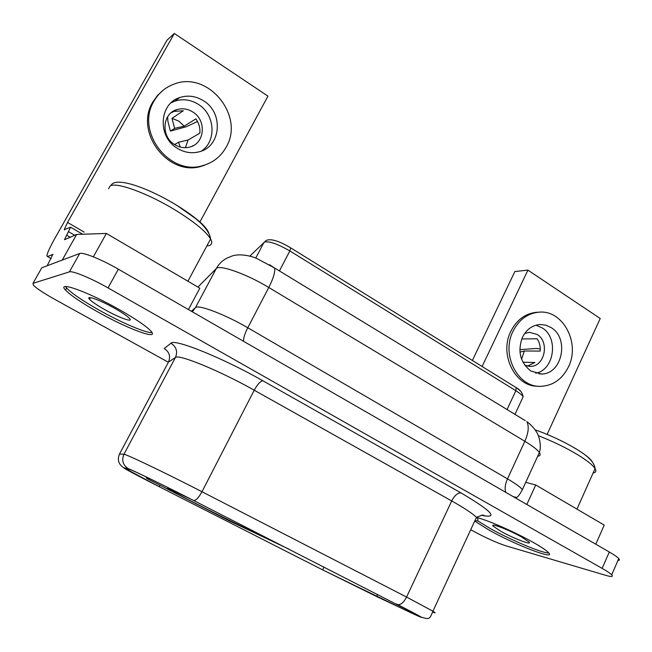 <?xml version="1.0" encoding="UTF-8"?>
<svg xmlns="http://www.w3.org/2000/svg" width="652" height="652" viewBox="0 0 652 652"><rect width="100%" height="100%" fill="white"/><g stroke="black" fill="none" stroke-linecap="round" stroke-linejoin="round"><path stroke-width="0.98" d="M125.265 468.535L159.161 486.677L323.889 570.508L410.915 612.758C428.535 620.948 424.077 618.202 397.524 604.534C400.548 605.211 403.564 602.717 406.571 597.053L451.706 500.948L254.223 390.206C220.058 370.866 178.379 353.783 175.421 357.492L123.945 454.289C121.427 460.418 122.935 465.259 128.477 468.804C129.772 468.739 164.043 485.381 193.644 500.508L195.201 501.306C165.632 486.196 131.354 469.538 130.009 469.587L125.265 468.535M617.949 560.451C619.555 560.451 619.824 559.832 618.764 558.593L611.69 574.828C613.418 576.816 611.535 577.02 606.034 575.431L505.83 545.789C496.791 542.814 486.131 538.03 473.865 531.421L470.728 529.685M195.201 501.306L418.584 615.627C422.602 617.982 419.627 616.808 409.66 612.114L376.62 596.531L322.667 569.881L324.044 567.044M168.306 362.227L54.613 299.268C43.611 293.107 36.512 288.38 33.317 285.095L32.999 283.343L69.405 271.868C72.429 270.523 91.141 278.241 108.028 287.899L602.138 568.381C607.053 571.185 610.239 573.336 611.69 574.828M119.292 309.586C87.653 291.591 56.121 280.442 65.51 290.067C70.734 295.478 81.696 302.878 98.403 312.284C128.46 329.236 160.025 340.825 150.856 331.029C146.146 326.041 135.616 318.893 119.292 309.586M474.721 521.087L488.821 529.954C514.982 544.811 556.938 561.022 548.495 552.611C546.278 550.304 541.136 546.873 533.091 542.325C515.056 532.089 486.734 519.693 476.636 517.525M69.405 271.868L79.674 253.514L41.801 267.768L41.386 268.502M79.674 253.514C82.845 251.9 101.582 259.439 118.346 269.178L609.318 551.999L602.138 568.381M618.764 558.593C617.346 557.028 614.2 554.828 609.318 551.999M191.248 499.293L169.43 488.984C166.879 487.916 166.888 488.12 169.439 489.603C179.985 495.846 239.659 525.822 252.935 531.559C256.554 533.149 256.904 533.091 253.978 531.388L252.365 530.475M65.575 286.57L66.643 288.045C71.842 293.481 82.788 300.906 99.479 310.319C121.704 322.797 146.415 333.343 152.006 332.577M150.09 478.821L146.235 477.892L147.507 478.821L229.202 520.801L288.901 549.114M477.394 520.663L489.636 528.185C510.027 539.701 542.431 553.385 548.837 552.994M199.781 222.202L267.948 96.129L174.337 33.472L167.026 40.163L54.898 238.314C49.984 247.116 47.303 252.96 46.879 255.845L47.514 256.529L53.016 254.402M62.225 260.083L76.651 234.435L106.374 233.44L93.35 256.831M188.428 309.545L199.83 288.192L106.374 233.44M163.171 90.221L157.425 95.518L152.861 101.965C133.921 132.226 168.534 176.953 201.452 166.252L208.958 163.391M84.222 232.145L67.531 222.438L174.337 33.472M226.089 147.262C245.217 116.072 207.841 70.017 173.644 84.279C165.184 87.482 158.648 93.081 154.043 101.06C135.037 131.435 169.773 176.333 202.788 165.6C213.074 162.715 220.841 156.602 226.089 147.262M203.579 100.816C195.885 96.023 187.955 94.931 179.781 97.547C158.958 103.692 157.344 136.887 177.344 148.306C184.418 152.576 191.712 153.742 199.21 151.794C221.028 146.741 223.889 112.926 203.579 100.816M171.134 102.763L174.744 101.158C182.69 98.599 190.433 99.585 197.963 104.116L198.281 104.32C215.087 114.442 216.863 141.125 201.427 151.06M192.772 111.965C206.741 120.196 204.899 143.383 189.976 146.993C184.736 148.403 179.642 147.613 174.695 144.63C160.889 136.733 162.128 113.847 176.57 109.707C182.136 107.979 187.54 108.729 192.772 111.965M171.981 118.371L178.77 121.076L184.198 126.178L174.654 128.362L171.981 118.371L183.293 110.767L174.174 111.362L176.57 109.707M171.223 112.69L174.174 111.362M193.008 145.608L192.242 146.154M184.198 126.178L195.861 118.868C198.966 123.244 200.294 128.012 199.838 133.179L188.061 140.017L185.437 147.686M202.886 165.852L203.677 165.363M180.302 147.075L178.542 142.25L174.606 144.573M178.542 142.25L188.061 140.017M167.67 116.708L167.857 121.133L170.376 131.093L174.654 128.362M197.499 121.484L186.342 126.716L170.376 131.093M203.742 165.575L204.761 165.029M67.531 222.438L64.238 229.659L70.555 227.214L64.491 239.724L76.651 234.435M114.573 308.274C99.927 299.944 85.127 294.688 89.487 299.252C91.867 301.746 96.944 305.201 104.736 309.602C119.031 317.703 133.839 323.05 129.528 318.453C127.27 316.049 122.283 312.658 114.573 308.274M47.172 265.747L52.845 254.304M521.624 537.02C508.821 529.709 489.163 522.309 493.319 526.27L500.834 531.282C513.295 538.381 532.977 545.895 528.951 541.926L521.624 537.02M526.832 504.485L535.724 484.974L525.732 482.35M535.724 484.974L604.217 525.096L595.789 544.208M482.097 366.489L527.933 270.124L600.223 318.502L547.109 434.411M472.374 360.466L514.86 271.558L527.933 270.124M527.517 366.139L534.884 362.488L522.937 362.219M521.567 359.146L524.322 350.996L540.198 351.094C540.557 346.522 539.53 342.414 537.126 338.771L521.739 338.942M524.827 365.283L530.28 366.383C544.673 366.84 549.962 341.819 537.093 334.427L529.408 332.324L524.632 333.522M540.28 348.999L536.449 348.453L519.815 349.651M524.322 350.996L519.954 352.104M535.683 373.213C554.176 370.173 558.894 337.989 542.382 327.997L535.936 325.193M530.899 371.037L541.16 373.971C562.008 374.721 569.742 338.404 551.16 327.606L545.716 325.136L539.897 324.525C532.228 325.242 526.417 329.496 522.448 337.296C517.362 351.306 520.182 362.553 530.899 371.037M568.487 366.815C580.541 342.944 562.798 309.561 538.894 312.178C527.558 313.343 518.943 319.7 513.034 331.257C500.907 354.712 517.802 387.647 540.801 386.343C553.092 385.691 562.326 379.179 568.487 366.815M537.688 312.243L536.653 312.292C525.341 313.449 516.743 319.79 510.85 331.306C498.886 354.452 515.259 387.011 537.99 386.212M157.694 485.927L159.161 486.677L159.821 485.414M157.784 485.976C135.217 474.452 123.888 468.397 123.807 467.794L128.477 468.804M168.077 362.83L119.503 454.02L123.945 454.289C125.249 453.686 166.472 473.409 201.981 491.73L254.223 390.206C257.467 384.338 260.352 381.192 262.878 380.776C222.976 357.964 174.125 338.331 170.971 343.221C176.366 346.807 177.849 351.567 175.421 357.492L168.477 362.088C170.783 356.457 169.373 351.941 164.239 348.535L170.971 343.221M409.66 612.114L410.157 611.063M377.638 594.388L376.62 596.531M193.644 500.508C195.853 500.712 198.632 497.786 201.981 491.73L406.571 597.053L432.912 611.209C429.611 619.636 429.22 619.473 421.388 617.199M262.878 380.776L460.997 492.888C457.712 492.741 454.615 495.43 451.706 500.948C464.509 508.169 472.757 513.637 476.457 517.338L432.912 611.209C435.805 612.986 435.756 613.296 432.765 612.138M481.306 515.267C499.057 518.878 492.284 511.412 460.997 492.888M507.06 409.554L515.862 390.719C519.75 393.148 522.179 395.177 523.14 396.799L522.146 398.951M279.423 270.947L289.855 250.938L515.862 390.719L516.213 387.638L515.414 387.133L515.846 387.402M269.423 264.671L274.614 268.013L256.635 258.42C253.261 256.766 239.186 252.365 230.221 256.79C224.084 258.942 219.439 262.87 216.285 268.575L195.461 307.646L191.411 311.265M525.276 420.646L274.614 268.013C275.291 271.99 273.351 278.477 268.787 287.483L247.776 327.76L507.5 478.861L524.852 441.282L268.787 287.483C246.741 274.044 219.235 264.296 216.285 268.575L197.923 287.076M108.028 287.899L118.346 269.178M41.801 267.768L32.999 283.343M517.077 388.217L520.459 390.996M255.739 258.078L264.068 242.267C268.371 240.669 276.961 243.563 289.855 250.938L290.751 247.899L516.213 387.638C520.076 389.66 522.391 392.708 523.14 396.799L514.966 414.37M249.806 256.154L266.228 240.392C271.02 238.469 279.195 240.971 290.751 247.899L290.262 247.589M474.86 520.793C478.446 521.144 478.976 519.994 476.457 517.338L482.219 515.145C485.08 515.398 484.966 515.414 481.885 515.178M119.414 454.199L119.503 454.02C117.115 459.839 118.55 464.436 123.807 467.794M396.18 603.85L397.524 604.534M146.627 477.142L146.235 477.892M505.862 492.407C504.534 488.861 505.08 484.346 507.5 478.861C515.259 483.401 520.223 486.979 522.407 489.595L539.383 452.537C542.016 444.803 538.25 434.053 536.743 432.415C534.738 428.78 531.429 425.169 526.808 421.575C529.188 426.261 528.536 432.83 524.852 441.282C532.497 445.911 537.338 449.668 539.383 452.537C540.818 454.705 540.255 455.927 537.704 456.204M192.34 311.803L195.461 307.646C197.988 304.174 225.38 314.582 247.776 327.76C244.785 333.628 243.367 338.135 243.53 341.289M68.517 231.688L74.752 235.299M66.553 235.185L70.302 237.344M108.599 188.697L110.098 186.024C115.975 181.639 148.077 193.326 175.616 210.278C194.345 221.916 206.008 231.476 210.596 238.974C212.544 242.568 211.998 244.777 208.966 245.617L206.871 245.926M171.174 201.99L176.928 205.388M177.385 205.665C196.88 217.996 207.426 227.393 209.023 233.856M47.514 256.529L51.19 258.616M574.331 447.834L576.833 449.334M578.055 450.084C585.871 455.014 590.647 458.967 592.366 461.958M538.332 435.683C552.709 441.282 565.863 447.663 577.802 454.819C587.069 460.508 592.831 465.096 595.072 468.592C596.539 471.054 595.879 472.529 593.092 473.01M169.699 489.098L169.439 489.603M66.643 288.045L65.51 290.067M127.564 469.041L127.124 469.864M513.148 496.604L516.571 497.46C517.859 497.077 519.807 494.452 522.407 489.595M174.744 101.158L179.781 97.547M64.646 229.887L64.238 229.659M70.555 227.214L82.633 234.231M110.913 185.657C114.866 176.203 146.953 187.042 177.393 205.706L195.714 218.64C202.12 224.166 202.405 224.777 204.932 227.613C208.29 231.786 210.18 235.576 210.596 238.974L187.915 281.216M90.392 297.622L89.487 299.252M493.8 525.227L493.319 526.27M535.096 429.847C550.345 435.169 564.673 441.934 578.079 450.124C588.862 456.742 594.526 462.896 595.072 468.592L576.955 509.122M529.016 366.351L530.28 366.383M539.171 373.889L541.16 373.971M536.653 312.292L538.894 312.178M201.452 166.252L202.788 165.6"/></g></svg>
